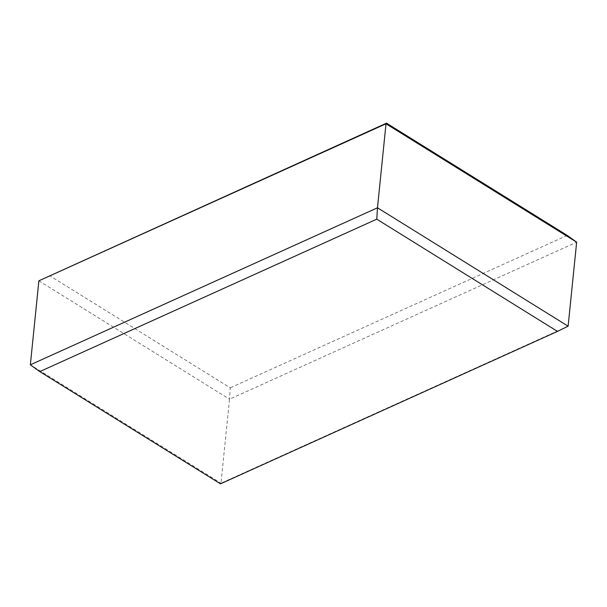 <?xml version="1.0" encoding="UTF-8"?>
<svg xmlns="http://www.w3.org/2000/svg" width="607" height="607" viewBox="0 0 607 607"><rect width="100%" height="100%" fill="white"/><g stroke="black" fill="none" stroke-linecap="round" stroke-linejoin="round"><path stroke-width="0.46" stroke-dasharray="3.04 2.28" d="M568.122 326.187L220.986 483.21L229.522 399.209L576.65 242.193M220.485 483.832L220.986 483.21L30.35 364.807M38.878 280.813L229.522 399.209L230.235 387.835L49.531 275.601M567.219 235.402L230.235 387.835"/><path stroke-width="0.91" d="M376.765 219.165L39.781 371.598L220.485 483.832L557.469 331.399L376.765 219.165L377.478 207.791L30.35 364.807L38.878 280.813L386.014 123.79L377.478 207.791L568.122 326.187L576.65 242.193L386.014 123.79L386.515 123.168L567.219 235.402L576.65 242.193M38.878 280.813L386.515 123.168M30.35 364.807L39.781 371.598M557.469 331.399L568.122 326.187"/></g></svg>
